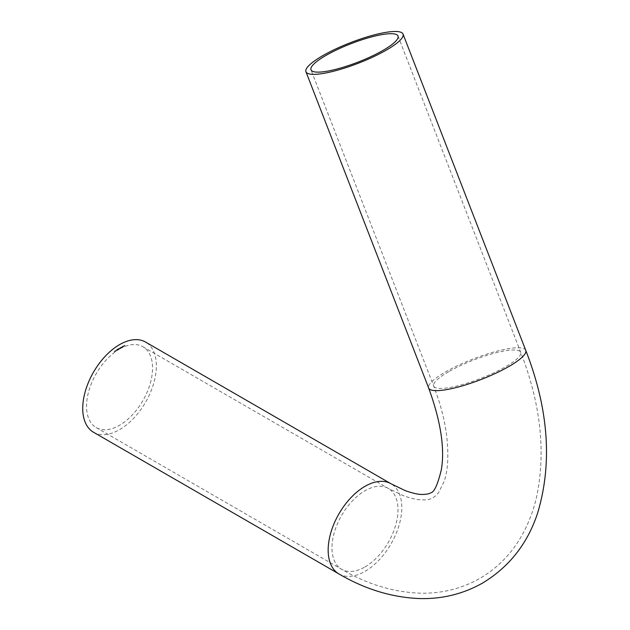 <?xml version="1.0" encoding="UTF-8"?>
<svg xmlns="http://www.w3.org/2000/svg" width="630" height="630" viewBox="0 0 630 630"><rect width="100%" height="100%" fill="white"/><g stroke="black" fill="none" stroke-linecap="round" stroke-linejoin="round"><path stroke-width="0.47" stroke-dasharray="3.15 2.36" d="M124.37 346.13L123.614 346.453L124.212 346.035M122.771 346.067L122.929 346.965L123.26 346.453L122.7 346.098M122.85 346.193L122.771 347.177L123.409 346.539L122.74 346.476M120.905 347.256L121.118 347.855L121.432 347.327L120.834 347.295M120.984 347.39L120.96 348.091L121.59 347.413L120.905 347.39M119.952 348.469L119.952 347.784L119.432 348.414L119.669 348.012L120.102 348.555L119.952 347.784M120.102 347.87L119.432 348.768M119.582 348.855L119.669 348.012L119.873 348.516M117.952 349.272L118.346 348.752L117.849 349.059L118.212 349.524M118.361 349.611L118.495 348.839L117.849 349.059M116.739 350.382L117.212 349.618L116.66 350.438L116.802 349.461L116.581 350.296M115.952 350.162L115.833 351.083L115.896 350.107M114.66 351.965L114.534 351.075L114.66 351.965M114.865 351.32L114.81 352.052L114.865 351.32M119.55 349.044A46.675 26.948 120 0 0 89.058 390.183A46.675 26.948 120 0 0 96.217 427.581A46.675 26.948 120 0 0 119.55 425.274A46.675 26.948 120 0 0 150.05 384.135A46.675 26.948 120 0 0 142.892 346.736A46.675 26.948 120 0 0 119.55 349.044M93.523 432.251A52.07 30.059 120 0 0 145.585 402.192A52.07 30.059 120 0 0 145.585 342.066M115.511 351.422L115.447 350.713L114.936 351.052L115.361 351.335L114.999 351.682L115.542 351.296L115.164 350.697L115.605 350.808L114.936 351.052L115.361 351.335M117.605 349.351L117.219 349.87L117.763 349.437L117.345 349.107M117.495 349.193L117.219 349.87L117.637 350.075L117.715 349.555M118.865 348.571L118.471 349.083L119.015 348.658L118.613 348.303M118.763 348.39L118.471 349.083L118.881 349.296L118.96 348.784M120.629 348.091L120.645 347.398L120.117 348.02L120.361 347.618L120.779 348.185L120.645 347.398M120.795 347.492L120.11 348.382M120.267 348.469L120.361 347.618L120.55 348.138M122.44 347.177L122.488 346.461L121.574 347.224L121.811 346.862L122.039 347.374L122.212 346.665L122.59 347.264L122.488 346.461M122.48 346.65L121.574 347.224M121.732 347.311L121.811 346.862L121.96 347.413M122.11 347.5L122.212 346.665L122.362 347.209M123.441 346.713L123.527 345.728M124.669 346.201L124.787 345.216M114.55 351.76L114.944 351.461L114.605 351.957L114.542 351.154L114.392 351.674M115.896 350.311L115.833 351.083M116.062 351.123L115.833 350.248M116.644 350.327L116.196 350.445M117.022 350.398L116.834 349.926L117.022 350.398M116.983 349.933L116.81 349.54L116.983 349.933M117.629 349.989L117.456 349.524L117.629 349.989M118.873 349.209L118.716 348.736L118.873 349.209M121.267 347.862L121.133 347.209L121.267 347.862M122.889 346.563L122.929 346.154M123.078 346.973L122.976 346.311L123.078 346.973M123.598 345.846L123.362 346.752M124.937 345.303L124.386 345.374M124.811 345.736L124.338 345.783M124.795 345.839L124.59 346.232M525.751 350.367A52.07 11.001 -21.2 0 0 495.621 351.532A52.07 11.001 -21.2 0 0 445.323 372.046A52.07 11.001 -21.2 0 0 428.668 388.033M338.956 573.954A52.07 30.059 120 0 0 391.017 543.887A52.07 30.059 120 0 0 391.017 483.769M448.623 371.755A46.675 9.867 -21.2 0 0 433.692 386.088A46.675 9.867 -21.2 0 0 460.703 385.04A46.675 9.867 -21.2 0 0 505.795 366.644A46.675 9.867 -21.2 0 0 520.726 352.32A46.675 9.867 -21.2 0 0 493.715 353.359A46.675 9.867 -21.2 0 0 448.623 371.755M364.983 566.969A46.675 26.948 120 0 0 395.482 525.837A46.675 26.948 120 0 0 388.324 488.431A46.675 26.948 120 0 0 341.649 515.379A46.675 26.948 120 0 0 341.649 569.284A46.675 26.948 120 0 0 364.983 566.969M96.217 427.581L341.649 569.284C367.211 584.254 393.404 592.216 420.218 593.169C441.646 593.68 461.562 588.743 479.958 578.356C498.18 567.598 512.426 552.793 522.695 533.941C529.003 522.349 533.665 509.859 536.689 496.487C545.942 451.6 540.627 403.547 520.726 352.32L398.01 36.036M142.892 346.736L388.324 488.431L403.216 495.621C411.658 498.661 418.328 500.062 423.226 499.842C429.408 500.346 434.574 497.865 438.732 492.4L443.961 481.816C448.024 470.712 448.867 454.86 446.497 434.251C444.441 418.974 440.173 402.916 433.692 386.088L310.976 69.804"/><path stroke-width="0.94" d="M338.956 573.954A52.07 30.059 120 0 1 330.97 532.224A52.07 30.059 120 0 1 364.983 486.344A52.07 30.059 120 0 1 391.017 483.769L145.585 342.066A52.07 30.059 120 0 0 119.55 344.649A52.07 30.059 120 0 0 85.538 390.529A52.07 30.059 120 0 0 93.523 432.251L338.956 573.954C364.581 588.971 390.97 597.153 418.115 598.5C441.063 599.39 462.444 594.31 482.257 583.254C509.016 567.142 527.436 543.847 537.524 513.379C552.597 463.491 548.667 409.153 525.751 350.367L403.035 34.083A52.07 11.001 -21.2 0 0 372.905 35.248A52.07 11.001 -21.2 0 0 322.607 55.763A52.07 11.001 -21.2 0 0 305.952 71.749A52.07 11.001 -21.2 0 0 358.478 63.173A52.07 11.001 -21.2 0 0 403.035 34.083M325.907 55.471A46.675 9.867 -21.2 0 0 310.976 69.804A46.675 9.867 -21.2 0 0 358.06 62.11A46.675 9.867 -21.2 0 0 398.01 36.036A46.675 9.867 -21.2 0 0 370.999 37.075A46.675 9.867 -21.2 0 0 325.907 55.471M305.952 71.749L428.668 388.033A52.07 11.001 -21.2 0 0 481.194 379.457A52.07 11.001 -21.2 0 0 525.751 350.367M391.017 483.769L405.145 490.589C412.8 493.322 418.666 494.613 422.754 494.448C426.951 494.282 429.558 493.747 430.581 492.841C434.038 492.652 437.63 484.919 441.354 469.641C444.953 448.363 440.724 421.163 428.668 388.033"/></g></svg>
